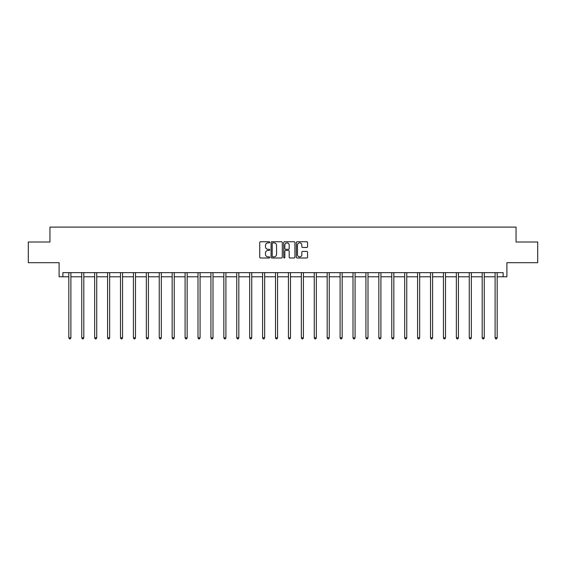 <?xml version="1.0" encoding="UTF-8"?>
<svg xmlns="http://www.w3.org/2000/svg" width="566" height="566" viewBox="0 0 566 566"><rect width="100%" height="100%" fill="white"/><g stroke="black" fill="none" stroke-linecap="round" stroke-linejoin="round"><path stroke-width="0.85" d="M269.749 242.312A0.566 0.566 0 0 0 269.183 241.746L260.551 241.746A0.814 0.814 0 0 0 259.737 242.559L259.737 257.183A0.814 0.814 0 0 0 260.551 257.997L269.183 257.997A0.566 0.566 0 0 0 269.749 257.431A0.566 0.566 0 0 0 269.183 256.858L268.065 256.858A2.604 2.604 0 0 1 265.468 254.261L265.468 253.037A2.604 2.604 0 0 1 268.065 250.441L269.183 250.441A0.566 0.566 0 0 0 269.749 249.868A0.566 0.566 0 0 0 269.183 249.302L268.065 249.302A2.604 2.604 0 0 1 265.468 246.698L265.468 245.481A2.604 2.604 0 0 1 268.065 242.878L269.183 242.878A0.566 0.566 0 0 0 269.749 242.312M62.868 276.781L62.868 272.642L503.132 272.642L503.132 276.781L506.895 276.781L506.895 262.702L537.7 262.702L537.7 242.007L516.05 242.007L516.05 227.1L49.95 227.1L49.95 242.007L28.3 242.007L28.3 262.702L59.105 262.702L59.105 276.781L68.833 276.781M306.751 247.476A0.814 0.814 0 0 0 307.564 246.663L307.564 242.559A0.814 0.814 0 0 0 306.751 241.746L297.164 241.746A0.814 0.814 0 0 0 296.351 242.559L296.351 257.183A0.814 0.814 0 0 0 297.164 257.997L306.751 257.997A0.814 0.814 0 0 0 307.564 257.183L307.564 252.231A0.814 0.814 0 0 0 306.751 251.417L302.647 251.417A0.814 0.814 0 0 0 301.834 252.231L301.834 254.686A2.172 2.172 0 0 1 299.662 256.858A2.172 2.172 0 0 1 297.49 254.686L297.49 245.057A2.172 2.172 0 0 1 299.662 242.878A2.172 2.172 0 0 1 301.834 245.057L301.834 246.663A0.814 0.814 0 0 0 302.647 247.476L306.751 247.476M282.285 242.559A0.814 0.814 0 0 0 281.479 241.746L271.885 241.746A0.814 0.814 0 0 0 271.072 242.559L271.072 257.183A0.814 0.814 0 0 0 271.885 257.997L281.479 257.997A0.814 0.814 0 0 0 282.285 257.183L282.285 242.559M284.521 241.746L294.115 241.746A0.814 0.814 0 0 1 294.928 242.559L294.928 257.183A0.814 0.814 0 0 1 294.115 257.997L290.011 257.997A0.814 0.814 0 0 1 289.198 257.183L289.198 251.254A0.814 0.814 0 0 0 288.384 250.441L285.66 250.441A0.814 0.814 0 0 0 284.847 251.254L284.847 257.431A0.566 0.566 0 0 1 284.281 257.997A0.566 0.566 0 0 1 283.715 257.431L283.715 242.559A0.814 0.814 0 0 1 284.521 241.746M70.899 276.781L81.752 276.781M83.818 276.781L94.664 276.781M96.736 276.781L107.582 276.781M109.655 276.781L120.501 276.781M122.567 276.781L133.42 276.781M135.486 276.781L146.332 276.781M148.405 276.781L159.251 276.781M161.324 276.781L172.17 276.781M174.236 276.781L185.089 276.781M187.155 276.781L198.001 276.781M200.074 276.781L210.92 276.781M212.993 276.781L223.839 276.781M225.905 276.781L236.758 276.781M238.824 276.781L249.67 276.781M251.743 276.781L262.589 276.781M264.662 276.781L275.508 276.781M277.573 276.781L288.427 276.781M290.492 276.781L301.338 276.781M303.411 276.781L314.257 276.781M316.33 276.781L327.176 276.781M329.242 276.781L340.095 276.781M342.161 276.781L353.007 276.781M355.08 276.781L365.926 276.781M367.999 276.781L378.845 276.781M380.911 276.781L391.764 276.781M393.83 276.781L404.676 276.781M406.749 276.781L417.595 276.781M419.668 276.781L430.514 276.781M432.58 276.781L443.433 276.781M445.499 276.781L456.345 276.781M458.418 276.781L469.264 276.781M471.337 276.781L482.182 276.781M484.248 276.781L495.101 276.781M497.167 276.781L503.132 276.781M272.777 242.878A0.566 0.566 0 0 0 272.211 243.451L272.211 256.292A0.566 0.566 0 0 0 272.777 256.858L273.958 256.858A2.604 2.604 0 0 0 276.562 254.261L276.562 245.481A2.604 2.604 0 0 0 273.958 242.878L272.777 242.878M289.198 245.099A2.172 2.172 0 0 0 287.026 242.92A2.172 2.172 0 0 0 284.847 245.099L284.847 248.488A0.814 0.814 0 0 0 285.66 249.302L288.384 249.302A0.814 0.814 0 0 0 289.198 248.488L289.198 245.099M71.012 272.642L70.962 272.762A0.828 0.828 0 0 0 70.899 273.074L70.899 337.824L68.833 337.824L68.833 273.074A0.828 0.828 0 0 0 68.769 272.762L68.719 272.642M70.899 337.824L70.283 338.9L69.455 338.9L68.833 337.824M83.931 272.642L83.881 272.762A0.828 0.828 0 0 0 83.818 273.074L83.818 337.824L81.752 337.824L81.752 273.074A0.828 0.828 0 0 0 81.688 272.762L81.638 272.642M83.818 337.824L83.195 338.9L82.367 338.9L81.752 337.824M96.843 272.642L96.793 272.762A0.828 0.828 0 0 0 96.736 273.074L96.736 337.824L94.664 337.824L94.664 273.074A0.828 0.828 0 0 0 94.607 272.762L94.557 272.642M96.736 337.824L96.114 338.9L95.286 338.9L94.664 337.824M109.762 272.642L109.712 272.762A0.828 0.828 0 0 0 109.655 273.074L109.655 337.824L107.582 337.824L107.582 273.074A0.828 0.828 0 0 0 107.526 272.762L107.476 272.642M109.655 337.824L109.033 338.9L108.205 338.9L107.582 337.824M122.681 272.642L122.631 272.762A0.828 0.828 0 0 0 122.567 273.074L122.567 337.824L120.501 337.824L120.501 273.074A0.828 0.828 0 0 0 120.438 272.762L120.388 272.642M122.567 337.824L121.952 338.9L121.124 338.9L120.501 337.824M135.599 272.642L135.55 272.762A0.828 0.828 0 0 0 135.486 273.074L135.486 337.824L133.42 337.824L133.42 273.074A0.828 0.828 0 0 0 133.357 272.762L133.307 272.642M135.486 337.824L134.864 338.9L134.036 338.9L133.42 337.824M148.511 272.642L148.462 272.762A0.828 0.828 0 0 0 148.405 273.074L148.405 337.824L146.332 337.824L146.332 273.074A0.828 0.828 0 0 0 146.276 272.762L146.226 272.642M148.405 337.824L147.783 338.9L146.955 338.9L146.332 337.824M161.43 272.642L161.381 272.762A0.828 0.828 0 0 0 161.324 273.074L161.324 337.824L159.251 337.824L159.251 273.074A0.828 0.828 0 0 0 159.195 272.762L159.145 272.642M161.324 337.824L160.702 338.9L159.874 338.9L159.251 337.824M174.349 272.642L174.3 272.762A0.828 0.828 0 0 0 174.236 273.074L174.236 337.824L172.17 337.824L172.17 273.074A0.828 0.828 0 0 0 172.106 272.762L172.057 272.642M174.236 337.824L173.621 338.9L172.793 338.9L172.17 337.824M187.268 272.642L187.219 272.762A0.828 0.828 0 0 0 187.155 273.074L187.155 337.824L185.089 337.824L185.089 273.074A0.828 0.828 0 0 0 185.025 272.762L184.976 272.642M187.155 337.824L186.532 338.9L185.705 338.9L185.089 337.824M200.18 272.642L200.131 272.762A0.828 0.828 0 0 0 200.074 273.074L200.074 337.824L198.001 337.824L198.001 273.074A0.828 0.828 0 0 0 197.944 272.762L197.895 272.642M200.074 337.824L199.451 338.9L198.624 338.9L198.001 337.824M213.099 272.642L213.049 272.762A0.828 0.828 0 0 0 212.993 273.074L212.993 337.824L210.92 337.824L210.92 273.074A0.828 0.828 0 0 0 210.863 272.762L210.814 272.642M212.993 337.824L212.37 338.9L211.543 338.9L210.92 337.824M226.018 272.642L225.968 272.762A0.828 0.828 0 0 0 225.905 273.074L225.905 337.824L223.839 337.824L223.839 273.074A0.828 0.828 0 0 0 223.775 272.762L223.726 272.642M225.905 337.824L225.289 338.9L224.461 338.9L223.839 337.824M238.937 272.642L238.887 272.762A0.828 0.828 0 0 0 238.824 273.074L238.824 337.824L236.758 337.824L236.758 273.074A0.828 0.828 0 0 0 236.694 272.762L236.645 272.642M238.824 337.824L238.201 338.9L237.373 338.9L236.758 337.824M251.849 272.642L251.799 272.762A0.828 0.828 0 0 0 251.743 273.074L251.743 337.824L249.67 337.824L249.67 273.074A0.828 0.828 0 0 0 249.613 272.762L249.564 272.642M251.743 337.824L251.12 338.9L250.292 338.9L249.67 337.824M264.768 272.642L264.718 272.762A0.828 0.828 0 0 0 264.662 273.074L264.662 337.824L262.589 337.824L262.589 273.074A0.828 0.828 0 0 0 262.532 272.762L262.483 272.642M264.662 337.824L264.039 338.9L263.211 338.9L262.589 337.824M277.687 272.642L277.637 272.762A0.828 0.828 0 0 0 277.573 273.074L277.573 337.824L275.508 337.824L275.508 273.074A0.828 0.828 0 0 0 275.444 272.762L275.394 272.642M277.573 337.824L276.958 338.9L276.13 338.9L275.508 337.824M290.606 272.642L290.556 272.762A0.828 0.828 0 0 0 290.492 273.074L290.492 337.824L288.427 337.824L288.427 273.074A0.828 0.828 0 0 0 288.363 272.762L288.313 272.642M290.492 337.824L289.87 338.9L289.042 338.9L288.427 337.824M303.517 272.642L303.468 272.762A0.828 0.828 0 0 0 303.411 273.074L303.411 337.824L301.338 337.824L301.338 273.074A0.828 0.828 0 0 0 301.282 272.762L301.232 272.642M303.411 337.824L302.789 338.9L301.961 338.9L301.338 337.824M316.436 272.642L316.387 272.762A0.828 0.828 0 0 0 316.33 273.074L316.33 337.824L314.257 337.824L314.257 273.074A0.828 0.828 0 0 0 314.201 272.762L314.151 272.642M316.33 337.824L315.708 338.9L314.88 338.9L314.257 337.824M329.355 272.642L329.306 272.762A0.828 0.828 0 0 0 329.242 273.074L329.242 337.824L327.176 337.824L327.176 273.074A0.828 0.828 0 0 0 327.113 272.762L327.063 272.642M329.242 337.824L328.627 338.9L327.799 338.9L327.176 337.824M342.274 272.642L342.225 272.762A0.828 0.828 0 0 0 342.161 273.074L342.161 337.824L340.095 337.824L340.095 273.074A0.828 0.828 0 0 0 340.032 272.762L339.982 272.642M342.161 337.824L341.539 338.9L340.711 338.9L340.095 337.824M355.186 272.642L355.137 272.762A0.828 0.828 0 0 0 355.08 273.074L355.08 337.824L353.007 337.824L353.007 273.074A0.828 0.828 0 0 0 352.951 272.762L352.901 272.642M355.08 337.824L354.457 338.9L353.63 338.9L353.007 337.824M368.105 272.642L368.056 272.762A0.828 0.828 0 0 0 367.999 273.074L367.999 337.824L365.926 337.824L365.926 273.074A0.828 0.828 0 0 0 365.869 272.762L365.82 272.642M367.999 337.824L367.376 338.9L366.549 338.9L365.926 337.824M381.024 272.642L380.975 272.762A0.828 0.828 0 0 0 380.911 273.074L380.911 337.824L378.845 337.824L378.845 273.074A0.828 0.828 0 0 0 378.781 272.762L378.732 272.642M380.911 337.824L380.295 338.9L379.468 338.9L378.845 337.824M393.943 272.642L393.894 272.762A0.828 0.828 0 0 0 393.83 273.074L393.83 337.824L391.764 337.824L391.764 273.074A0.828 0.828 0 0 0 391.7 272.762L391.651 272.642M393.83 337.824L393.207 338.9L392.38 338.9L391.764 337.824M406.855 272.642L406.805 272.762A0.828 0.828 0 0 0 406.749 273.074L406.749 337.824L404.676 337.824L404.676 273.074A0.828 0.828 0 0 0 404.619 272.762L404.57 272.642M406.749 337.824L406.126 338.9L405.298 338.9L404.676 337.824M419.774 272.642L419.724 272.762A0.828 0.828 0 0 0 419.668 273.074L419.668 337.824L417.595 337.824L417.595 273.074A0.828 0.828 0 0 0 417.538 272.762L417.489 272.642M419.668 337.824L419.045 338.9L418.217 338.9L417.595 337.824M432.693 272.642L432.643 272.762A0.828 0.828 0 0 0 432.58 273.074L432.58 337.824L430.514 337.824L430.514 273.074A0.828 0.828 0 0 0 430.45 272.762L430.401 272.642M432.58 337.824L431.964 338.9L431.136 338.9L430.514 337.824M445.612 272.642L445.562 272.762A0.828 0.828 0 0 0 445.499 273.074L445.499 337.824L443.433 337.824L443.433 273.074A0.828 0.828 0 0 0 443.369 272.762L443.32 272.642M445.499 337.824L444.876 338.9L444.048 338.9L443.433 337.824M458.524 272.642L458.474 272.762A0.828 0.828 0 0 0 458.418 273.074L458.418 337.824L456.345 337.824L456.345 273.074A0.828 0.828 0 0 0 456.288 272.762L456.238 272.642M458.418 337.824L457.795 338.9L456.967 338.9L456.345 337.824M471.443 272.642L471.393 272.762A0.828 0.828 0 0 0 471.337 273.074L471.337 337.824L469.264 337.824L469.264 273.074A0.828 0.828 0 0 0 469.207 272.762L469.157 272.642M471.337 337.824L470.714 338.9L469.886 338.9L469.264 337.824M484.362 272.642L484.312 272.762A0.828 0.828 0 0 0 484.248 273.074L484.248 337.824L482.182 337.824L482.182 273.074A0.828 0.828 0 0 0 482.119 272.762L482.069 272.642M484.248 337.824L483.633 338.9L482.805 338.9L482.182 337.824M497.281 272.642L497.231 272.762A0.828 0.828 0 0 0 497.167 273.074L497.167 337.824L495.101 337.824L495.101 273.074A0.828 0.828 0 0 0 495.038 272.762L494.988 272.642M497.167 337.824L496.545 338.9L495.717 338.9L495.101 337.824"/></g></svg>
